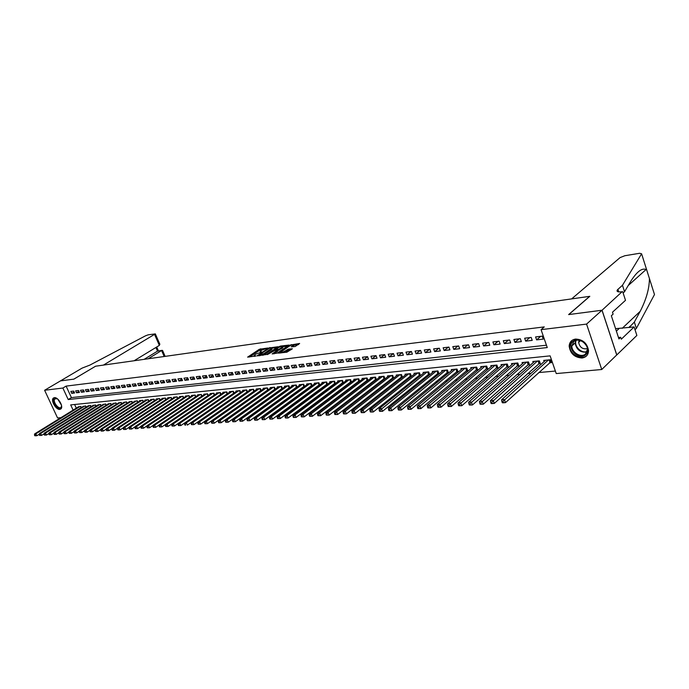 <?xml version="1.0" encoding="UTF-8"?>
<svg xmlns="http://www.w3.org/2000/svg" width="689" height="689" viewBox="0 0 689 689"><rect width="100%" height="100%" fill="white"/><g stroke="black" fill="none" stroke-linecap="round" stroke-linejoin="round"><path stroke-width="1.03" d="M267.745 348.031L259.34 349.271L247.627 357.126L255.886 355.972L254.095 355.438L255.826 354.112L261.846 351.984L260.046 351.468L261.742 350.158L267.745 348.031M581.99 357.996C574.505 357.488 570.234 353.526 569.166 346.119C569.467 342.088 571.603 339.737 575.591 339.066C582.894 339.41 587.209 343.243 588.535 350.555C588.363 354.852 586.175 357.333 581.99 357.996M59.848 409.404C56.085 410.084 50.469 400.421 53.294 398.13L54.353 397.648C58.083 396.898 63.758 406.57 60.959 408.887L59.848 409.404M295.176 346.515L299.646 343.458L289.983 345.12L278.27 353.13L286.882 352.191L292.377 348.772L288.51 349.108L285.22 350.959C282.628 352.337 281.172 352.682 280.854 352.001L289.018 346.309C291.602 344.939 293.049 344.595 293.368 345.267L291.309 346.851L295.176 346.515M60.899 417.672L57.575 417.965L44.604 390.267L60.486 380.888L73.878 379.139L95.607 366.203L589.646 296.348L568.632 314.589L601.997 310.231L586.572 324.097L601.747 369.511L556.238 373.567L550.123 355.868L70.691 404.899L73.112 410.119M44.604 390.267L62.871 388.036L68.211 399.551L547.255 347.566L541.072 329.652L586.572 324.097M541.072 329.652L544.267 326.905L66.101 386.107L62.871 388.036M278.012 346.739L268.65 348.014L256.928 355.912L266.531 354.482L278.012 346.739M280.535 346.059L288.984 345.086L277.279 353.087L272.146 353.931L277.297 350.339L274.704 350.512L267.375 354.602L279.217 346.576L280.535 346.059L280.759 346.61M549.443 362.862L551.389 362.672L550.373 359.736L543.733 360.399L544.138 361.579M538.436 363.93L540.348 363.74L539.341 360.838L532.795 361.484L533.2 362.629M527.602 364.981L529.488 364.8L528.472 361.914L522.038 362.56L522.426 363.671M516.939 366.023L518.791 365.842L517.784 362.982L511.445 363.611L511.832 364.696M506.441 367.039L508.267 366.867L507.259 364.025L501.015 364.645L501.394 365.704M496.106 368.047L497.906 367.874L496.89 365.058L490.749 365.67L491.119 366.694M485.926 369.037L487.7 368.865L486.692 366.074L480.646 366.677L481.008 367.676M475.91 370.01L477.649 369.838L476.642 367.073L470.69 367.668L471.043 368.641M466.04 370.966L467.753 370.803L466.746 368.055L460.889 368.641L461.234 369.588M456.316 371.914L458.013 371.75L457.005 369.028L451.226 369.597L451.571 370.527M446.739 372.844L448.41 372.68L447.402 369.976L441.718 370.544L442.054 371.449M437.308 373.765L438.953 373.602L437.946 370.923L432.339 371.474L432.675 372.361M428.015 374.67L429.626 374.515L428.627 371.845L423.106 372.396L423.434 373.257M418.852 375.557L420.445 375.402L419.446 372.758L414.003 373.3L414.322 374.144M409.826 376.435L411.393 376.28L410.403 373.662L405.029 374.196L405.347 375.014M400.929 377.305L402.479 377.15L401.48 374.549L396.192 375.074L396.502 375.875M392.162 378.158L393.686 378.003L392.687 375.419L387.476 375.936L387.778 376.728M383.515 378.993L385.013 378.847L384.023 376.28L378.881 376.797L379.183 377.563M374.988 379.828L376.427 379.682M366.582 380.638L367.935 380.509M358.297 381.448L359.555 381.327M350.115 382.24L351.295 382.128M342.054 383.024L343.148 382.92M334.105 383.799L335.112 383.704M326.259 384.565L327.18 384.471M318.516 385.315L319.369 385.237M310.877 386.055L311.652 385.986M303.341 386.787L304.038 386.727M295.908 387.511L296.528 387.451M288.562 388.226L289.122 388.174M281.319 388.932L281.81 388.889M73.706 391.085L70.821 391.421L71.708 393.341L74.593 393.006L73.706 391.085M78.546 390.517L75.635 390.852L76.522 392.79L79.442 392.454L78.546 390.517M83.447 389.94L80.501 390.284L81.397 392.23L84.342 391.886L83.447 389.94M88.39 389.363L85.419 389.707L86.314 391.662L89.286 391.318L88.39 389.363M93.394 388.777L90.388 389.13L91.284 391.085L94.298 390.741L93.394 388.777M98.449 388.183L95.409 388.536L96.314 390.508L99.354 390.163L98.449 388.183M103.565 387.58L100.491 387.941L101.395 389.922L104.47 389.569L103.565 387.58M108.741 386.977L105.632 387.339L106.537 389.337L109.646 388.975L108.741 386.977M113.969 386.365L110.826 386.727L111.73 388.734L114.874 388.372L113.969 386.365M119.249 385.745L116.071 386.116L116.984 388.131L120.162 387.769L119.249 385.745M124.597 385.117L121.385 385.495L122.297 387.519L125.51 387.149L124.597 385.117M130.006 384.479L126.759 384.867L127.672 386.908L130.927 386.529L130.006 384.479M135.475 383.842L132.185 384.229L133.106 386.279L136.396 385.9L135.475 383.842M141.004 383.187L137.679 383.584L138.601 385.651L141.925 385.263L141.004 383.187M146.602 382.533L143.234 382.929L144.156 385.005L147.524 384.617L146.602 382.533M152.26 381.87L148.858 382.274L149.78 384.359L153.191 383.971L152.26 381.87M157.988 381.198L154.543 381.603L155.473 383.704L158.918 383.308L157.988 381.198M163.784 380.517L160.296 380.931L161.226 383.041L164.714 382.645L163.784 380.517M169.649 379.837L166.118 380.25L167.057 382.378L170.579 381.973L169.649 379.837M175.574 379.139L172.009 379.553L172.948 381.697L176.513 381.284L175.574 379.139M181.586 378.433L177.969 378.855L178.907 381.008L182.525 380.595L181.586 378.433M187.658 377.718L184.006 378.149L184.945 380.319L188.597 379.897L187.658 377.718M193.807 377.004L190.104 377.434L191.051 379.613L194.754 379.191L193.807 377.004M200.034 376.272L196.287 376.711L197.235 378.907L200.981 378.476L200.034 376.272M206.33 375.531L202.54 375.979L203.488 378.183L207.277 377.753L206.33 375.531M212.712 374.782L208.87 375.238L209.826 377.46L213.659 377.012L212.712 374.782M219.162 374.024L215.278 374.48L216.234 376.719L220.118 376.272L219.162 374.024M225.699 373.257L221.772 373.722L222.728 375.97L226.664 375.522L225.699 373.257M232.322 372.482L228.343 372.947L229.299 375.212L233.278 374.756L232.322 372.482M239.023 371.698L234.992 372.172L235.957 374.454L239.987 373.989L239.023 371.698M245.818 370.906L241.736 371.38L242.692 373.679L246.783 373.205L245.818 370.906M252.691 370.096L248.557 370.579L249.521 372.887L253.655 372.413L252.691 370.096M259.658 369.278L255.464 369.769L256.437 372.094L260.623 371.612L259.658 369.278M266.712 368.451L262.466 368.951L263.439 371.293L267.685 370.803L266.712 368.451M273.86 367.616L269.554 368.115L270.527 370.475L274.833 369.976L273.86 367.616M281.095 366.763L276.745 367.28L277.719 369.648L282.077 369.149L281.095 366.763M288.433 365.902L284.023 366.419L284.996 368.813L289.414 368.305L288.433 365.902M295.865 365.032L291.395 365.558L292.377 367.96L296.847 367.444L295.865 365.032M303.401 364.154L298.871 364.679L299.853 367.099L304.383 366.582L303.401 364.154M311.04 363.258L306.441 363.792L307.432 366.229L312.022 365.704L311.04 363.258M318.774 362.345L314.124 362.896L315.106 365.351L319.765 364.808L318.774 362.345M326.62 361.424L321.901 361.983L322.891 364.455L327.611 363.913L326.62 361.424M334.578 360.493L329.79 361.053L330.78 363.542L335.569 362.991L334.578 360.493M342.64 359.546L337.791 360.114L338.781 362.629L343.63 362.069L342.64 359.546M350.813 358.59L345.895 359.167L346.894 361.691L351.812 361.131L350.813 358.59M359.107 357.617L354.12 358.202L355.119 360.743L360.106 360.175L359.107 357.617M367.513 356.635L362.457 357.229L363.456 359.787L368.52 359.202L367.513 356.635M376.048 355.636L370.915 356.23L371.914 358.814L377.047 358.228L376.048 355.636M384.695 354.62L379.493 355.231L380.492 357.832L385.702 357.229L384.695 354.62M393.471 353.586L388.191 354.206L389.199 356.824L394.478 356.222L393.471 353.586L389.199 356.824M402.376 352.544L397.019 353.173L398.027 355.808L403.384 355.197L402.376 352.544M411.411 351.485L405.976 352.122L406.984 354.783L412.418 354.155L411.411 351.485M420.583 350.408L415.062 351.054L416.07 353.733L421.59 353.104L420.583 350.408M429.884 349.314L424.286 349.978L425.302 352.673L430.901 352.027L429.884 349.314M439.332 348.212L433.648 348.875L434.664 351.597L440.349 350.942L439.332 348.212M448.918 347.084L443.148 347.764L444.164 350.503L449.934 349.84L448.918 347.084M458.659 345.947L452.802 346.636L453.81 349.392L459.675 348.72L458.659 345.947M468.537 344.784L462.595 345.482L463.611 348.272L469.562 347.583L468.537 344.784M478.579 343.613L472.533 344.319L473.558 347.127L479.596 346.429L478.579 343.613M488.768 342.416L482.636 343.131L483.652 345.964L489.793 345.258L488.768 342.416M499.129 341.201L492.893 341.933L493.918 344.784L500.145 344.069L499.129 341.201M509.645 339.97L503.314 340.711L504.331 343.587L510.67 342.855L509.645 339.97M520.333 338.712L513.899 339.47L514.924 342.364L521.349 341.632L520.333 338.712M531.185 337.438L524.656 338.204L525.673 341.133L532.209 340.383L531.185 337.438M66.101 386.107L71.415 397.605L546.437 345.206M536.602 339.875L543.251 339.109L542.226 336.146L535.586 336.93L536.602 339.875L540.71 336.327M270.028 396.993L270.51 396.95M277.271 396.33L277.822 396.278M284.609 395.667L285.229 395.607M292.041 394.986L292.739 394.926M299.586 394.306L300.352 394.237M307.225 393.608L308.069 393.531M314.968 392.902L315.889 392.825M322.814 392.187L323.821 392.101M330.772 391.464L331.865 391.369M338.842 390.732L340.022 390.629M347.023 389.991L348.289 389.879M355.326 389.233L356.678 389.113M363.74 388.467L365.187 388.338M372.275 387.692L373.817 387.554M380.939 386.908L382.576 386.762M389.724 386.107L391.464 385.952M398.638 385.297L400.481 385.134M407.69 384.479L409.628 384.298M416.871 383.644L418.921 383.454M426.19 382.791L428.351 382.593M435.646 381.93L437.928 381.723M445.249 381.06L447.643 380.845M454.998 380.173L457.513 379.949M464.894 379.277L467.538 379.036M474.954 378.364L477.727 378.106M485.159 377.434L488.07 377.167M495.537 376.487L498.578 376.211M506.07 375.531L509.257 375.247M516.784 374.558L520.109 374.256M527.662 373.567L531.133 373.257M538.72 372.56L555.368 371.052M74.61 404.503L76.298 408.146M78.055 407.061L80.794 406.441L81.311 407.569M82.887 406.588L85.651 405.95L86.185 407.096M87.779 406.105L90.569 405.468L91.103 406.631M92.714 405.623L95.538 404.968L96.081 406.148M97.709 405.132L100.56 404.469L101.111 405.666M102.756 404.632L105.641 403.969L106.192 405.184M107.854 404.133L110.774 403.453L111.334 404.684M113.013 403.625L115.967 402.936L116.536 404.193M118.232 403.117L121.212 402.419L121.789 403.685M123.503 402.591L126.518 401.894L127.103 403.177M128.834 402.075L131.892 401.36L132.477 402.669M134.234 401.541L137.318 400.817L137.912 402.143M139.686 401.007L139.505 400.602L142.804 400.275L143.407 401.618M145.198 400.464L145.017 400.051L148.359 399.715L148.97 401.093M150.779 399.913L150.598 399.499L153.974 399.164L154.586 400.55L153.966 399.164M156.429 399.362L156.239 398.931L159.65 398.595L160.279 400.008L159.641 398.595M162.13 398.802L161.941 398.371L165.403 398.027L166.032 399.465M167.909 398.233L167.72 397.794L171.216 397.441L171.854 398.905M173.757 397.656L173.559 397.208L177.099 396.864L177.745 398.345M179.665 397.079L179.467 396.623L183.05 396.27L183.705 397.777M185.651 396.494L185.453 396.029L189.07 395.667L189.742 397.208M191.706 395.899L191.499 395.426L195.168 395.064L195.848 396.623M197.829 395.297L197.622 394.823L201.334 394.452L202.023 396.037M204.03 394.685L203.823 394.203L207.578 393.832L208.276 395.443M210.309 394.074L210.102 393.574L213.9 393.204L214.606 394.849M216.665 393.445L216.449 392.945L220.299 392.566L221.014 394.237M223.098 392.816L222.874 392.308L226.776 391.92L227.499 393.626M229.609 392.179L229.385 391.662L233.33 391.266L234.062 393.006M236.198 391.533L235.974 391.007L239.97 390.611L240.573 392.437L239.806 390.62M242.873 390.878L242.649 390.344L246.696 389.94L247.446 391.74M249.633 390.215L249.409 389.673L253.5 389.259L254.267 391.094M256.48 389.552L256.248 388.992L260.399 388.579L261.174 390.439M263.413 388.872L263.181 388.303L267.375 387.881L268.167 389.785M270.441 388.183L270.2 387.606L274.455 387.175L275.255 389.113M277.555 387.485L277.305 386.891L281.62 386.469L282.43 388.441M284.755 386.779L284.505 386.176L288.872 385.745L289.699 387.761M292.058 386.064L291.809 385.452L296.227 385.013L297.071 387.063M299.457 385.34L299.198 384.72L303.685 384.273L304.538 386.365M306.949 384.608L306.691 383.971L311.239 383.523L312.1 385.659M314.546 383.868L314.287 383.213L318.886 382.757L319.765 384.944M322.245 383.118L321.978 382.455L326.646 381.99L327.533 384.212M330.048 382.352L329.773 381.68L334.509 381.206L335.414 383.48M337.954 381.585L337.679 380.888L342.476 380.414L343.398 382.731M345.973 380.802L345.697 380.095L350.555 379.613L351.493 381.982M354.103 380.009L353.819 379.286L358.745 378.795L359.701 381.215M362.345 379.208L362.061 378.468L367.056 377.968L368.021 380.44M370.708 378.39L370.415 377.632L375.479 377.133L376.461 379.656M601.997 310.231L616.733 354.956L601.747 369.511M71.415 397.605L68.211 399.551M71.708 393.341L74.085 391.903M76.522 392.79L78.925 391.335M81.397 392.23L83.817 390.749M86.314 391.662L88.76 390.163M91.284 391.085L93.764 389.569M96.314 390.508L98.811 388.975M101.395 389.922L103.927 388.372M106.537 389.337L109.095 387.752M111.73 388.734L114.314 387.132M116.984 388.131L119.593 386.512M122.297 387.519L124.942 385.874M127.672 386.908L130.342 385.229M133.106 386.279L135.802 384.583M138.601 385.651L141.331 383.928M144.156 385.005L146.921 383.256M149.78 384.359L152.579 382.584M155.473 383.704L158.298 381.904M161.226 383.041L164.085 381.215M167.057 382.378L169.942 380.517M172.948 381.697L175.876 379.811M178.907 381.008L181.87 379.096M184.945 380.319L187.942 378.373M191.051 379.613L194.083 377.641M197.235 378.907L200.301 376.892M203.488 378.183L206.588 376.142M209.826 377.46L212.961 375.376M216.234 376.719L219.412 374.609M222.728 375.97L225.94 373.826M229.299 375.212L232.555 373.033M235.957 374.454L239.247 372.232M242.692 373.679L246.033 371.414M249.521 372.887L252.897 370.596M256.437 372.094L259.856 369.76M263.439 371.293L266.901 368.908M270.527 370.475L274.041 368.055M277.719 369.648L281.267 367.185M284.996 368.813L288.596 366.298M292.377 367.96L296.02 365.403M299.853 367.099L303.539 364.498M307.432 366.229L311.17 363.577M315.106 365.351L318.895 362.647M322.891 364.455L326.732 361.699M330.78 363.542L334.673 360.735M338.781 362.629L342.726 359.761M346.894 361.691L350.89 358.771M355.119 360.743L359.167 357.763M363.456 359.787L367.564 356.747M371.914 358.814L376.073 355.705M380.492 357.832L384.712 354.654M398.027 355.808L402.298 352.553M406.984 354.783L411.247 351.502M416.07 353.733L420.333 350.443M425.302 352.673L429.548 349.357M434.664 351.597L438.902 348.264M444.164 350.503L448.393 347.153M453.81 349.392L458.03 346.016M463.611 348.272L467.814 344.87M473.558 347.127L477.753 343.708M483.652 345.964L487.838 342.528M493.918 344.784L498.078 341.322M504.331 343.587L508.491 340.099M514.924 342.364L519.058 338.859M525.673 341.133L529.798 337.601M260.209 351.864L260.399 352.415M254.267 355.851L254.448 356.402M263.207 349.375L259.71 350.176L249.392 357.057M276.849 347.532L271.69 348.221M269.812 347.988L258.651 355.248L264.042 353.552L271.664 348.264L269.812 347.988M262.871 355.309L264.421 354.473L264.042 353.552M271.871 348.772L271.311 349.84L264.421 354.473M282.499 346.765L287.597 346.076M273.912 353.87L277.615 351.132M281.887 347.282L282.49 346.748C282.171 346.093 280.742 346.438 278.201 347.781L275.6 349.909L279.234 349.082L281.887 347.282L282.266 348.212L282.714 347.308M282.266 348.212L277.417 350.649M293.6 345.835L293.066 346.8M284.54 352.492L285.599 351.898L285.22 350.959M290.999 349.762L287.546 350.572L285.599 351.898M281.017 352.406L280.027 353.078M298.552 344.595L293.376 345.292L293.747 346.205M78.744 406.639L34.7 433.863L35.888 433.777L36.818 435.741L39.307 434.191M35.294 435.724L36.818 435.741L34.82 435.758L35.294 435.724L34.924 434.94L34.45 434.974L34.82 435.758M34.924 434.94L35.888 433.777L79.95 406.519M34.45 434.974L34.7 433.863M61.528 405.511L61.243 407.466C59.435 411.264 51.89 402.419 54 398.983L57.308 398.75M56.799 398.466L54.586 399.103C52.76 402.014 58.875 409.834 61.02 407.32L61.554 406.079M53.992 397.717L53.458 398.354C51.374 401.644 57.85 410.73 60.968 408.878M585.659 354.775C578.898 361.191 565.721 347.308 572.955 341.425C579.621 334.82 593.083 348.918 585.659 354.775M573.739 341.632L571.887 345.895C571.448 352.406 581.146 358.22 585.495 353.982L587.398 349.435C587.614 342.898 577.916 337.403 573.739 341.632M579.165 340.28L578.648 342.33C579.707 347.351 582.601 349.452 587.338 348.634M572.016 340.435L569.734 345.68C569.148 353.758 581.18 361.01 586.597 355.765L587.028 355.36M614.717 326.052L614.381 325.036M148.178 358.771L161.588 350.537L157.514 351.14L155.912 347.471M95.53 366.221L103.41 365.101L155.335 333.889L148.169 334.828L145.482 335.827L89.846 365.11L82.094 368.115L60.468 380.888L73.809 379.148L95.547 366.238M134.079 360.769L159.34 345.387L154.586 334.501M144.122 359.348L157.514 351.14L162.104 350.331L161.588 350.537L164.189 356.506M159.443 343.303L159.848 344.224L159.34 345.387M162.802 351.002L162.104 350.331M571.646 298.888L620.066 257.6L624.845 255.731L639.59 253.285L641.597 253.785L622.468 285.28L617.482 289.759C616.207 291.568 617.74 292.231 622.064 291.757L602.057 310.231L568.804 314.563L589.81 296.322L571.646 298.888M649.417 278.511L654.49 294.539L636.386 328.403L634.345 322.073L640.193 311.333C646.299 299.379 649.374 288.433 649.417 278.511L646.721 269.993L646.075 269.52C641.915 267.745 636.765 271.742 630.624 281.508L624.544 291.714L623.132 292.989M624.544 291.714L622.468 285.28M636.386 328.403L635.008 329.721M629.048 327.533L634.345 322.073M602.057 310.231L616.793 354.947L636.86 335.448L634.113 326.939L621.314 339.195L620.686 337.283L618.472 337.524M622.71 291.671L625.5 300.318L612.487 312.203L613.115 314.132L611.341 315.76L618.946 338.954L620.686 337.283M634.113 326.939L615.57 328.662M83.584 406.157L39.462 433.519L40.66 433.433L41.59 435.396L44.13 433.82M40.065 435.388L41.59 435.396L39.583 435.422L40.065 435.388L39.213 434.63L39.583 435.422M39.695 434.595L40.66 433.433L84.799 406.036M39.213 434.63L39.462 433.519M88.476 405.675L44.268 433.166L45.483 433.08L46.421 435.06L49.005 433.45M44.888 435.043L46.421 435.06L44.406 435.078L44.888 435.043L44.509 434.251L44.027 434.285L44.406 435.078M44.509 434.251L45.483 433.08L89.708 405.554M44.027 434.285L44.268 433.166M93.42 405.184L49.134 432.813L50.366 432.718L51.305 434.716L53.931 433.071M49.763 434.699L51.305 434.716L49.272 434.733L49.763 434.699L49.384 433.898L48.893 433.932L49.272 434.733M49.384 433.898L50.366 432.718L94.669 405.054M48.893 433.932L49.134 432.813M98.424 404.684L54.061 432.451L55.301 432.356L56.24 434.363L58.91 432.683M54.689 434.346L56.24 434.363L54.198 434.389L54.689 434.346L54.319 433.545L53.82 433.579L54.198 434.389M54.319 433.545L55.301 432.356L99.681 404.555M53.82 433.579L54.061 432.451M103.479 404.185L59.03 432.089L60.287 431.994L61.235 434.01L63.948 432.296M59.676 434.001L61.235 434.01L59.176 434.036L59.676 434.001L59.297 433.192L58.798 433.226L59.176 434.036M59.297 433.192L60.287 431.994L104.745 404.055M58.798 433.226L59.03 432.089M108.586 403.676L64.068 431.719L65.334 431.624L66.282 433.657L69.046 431.908M64.723 433.639L66.282 433.657L64.215 433.674L64.723 433.639L64.344 432.83L63.836 432.864L64.215 433.674M64.344 432.83L65.334 431.624L109.87 403.547M63.836 432.864L64.068 431.719M113.754 403.16L69.158 431.348L70.442 431.254L71.389 433.295L74.197 431.512M69.822 433.278L71.389 433.295L69.313 433.312L69.822 433.278L69.443 432.459L68.926 432.503L69.313 433.312M69.443 432.459L70.442 431.254L115.054 403.031M68.926 432.503L69.158 431.348M118.973 402.643L74.309 430.969L75.601 430.875L76.557 432.933L79.416 431.107M74.98 432.916L76.557 432.933L74.464 432.95L74.98 432.916L74.601 432.089L74.085 432.132L74.464 432.95M74.601 432.089L75.601 430.875L120.291 402.505M74.085 432.132L74.309 430.969M124.261 402.118L79.511 430.591L80.82 430.496L81.784 432.563L84.687 430.703M80.2 432.546L81.784 432.563L79.674 432.58L80.2 432.546L79.821 431.719L79.295 431.753L79.674 432.58M79.821 431.719L80.82 430.496L125.587 401.98M79.295 431.753L79.511 430.591M129.601 401.584L84.781 430.212L86.108 430.108L87.072 432.184L90.026 430.289M85.479 432.175L87.072 432.184L84.945 432.21L85.479 432.175L85.091 431.34L84.566 431.383L84.945 432.21M85.091 431.34L86.108 430.108L130.944 401.446M84.566 431.383L84.781 430.212M135.001 401.05L90.113 429.824L91.456 429.721L92.421 431.814L95.426 429.876M90.819 431.796L92.421 431.814L90.285 431.831L90.819 431.796L90.431 430.961L89.897 430.995L90.285 431.831M90.431 430.961L91.456 429.721L136.362 400.912M89.897 430.995L90.113 429.824M140.461 400.507L95.504 429.428L96.865 429.325L97.829 431.426L100.887 429.454M96.227 431.409L97.829 431.426L95.685 431.452L96.227 431.409L95.297 430.608L95.685 431.452M95.84 430.573L96.865 429.325L141.839 400.369M95.297 430.608L95.504 429.428M145.99 399.956L100.956 429.032L102.334 428.928L103.307 431.038L106.416 429.023M101.696 431.021L103.307 431.038L101.145 431.064L101.696 431.021L100.758 430.22L101.145 431.064M101.309 430.177L102.334 428.928L147.377 399.818M100.758 430.22L100.956 429.032M151.58 399.396L106.476 428.627L107.872 428.524L108.845 430.651L112.006 428.592M107.226 430.634L108.845 430.651L106.666 430.668L107.226 430.634L106.838 429.781L106.278 429.824L106.666 430.668M106.838 429.781L107.872 428.524L152.984 399.258M106.278 429.824L106.476 428.627M157.23 398.836L112.066 428.222L113.478 428.119L114.452 430.255L117.664 428.153M112.824 430.237L114.452 430.255L112.264 430.272L112.824 430.237L112.436 429.385L111.868 429.419L112.264 430.272M112.436 429.385L113.478 428.119L158.651 398.698M111.868 429.419L112.066 428.222M162.948 398.268L117.724 427.809L119.145 427.705L120.127 429.85L123.391 427.705M118.491 429.833L120.127 429.85L117.922 429.876L118.491 429.833L118.103 428.971L117.526 429.014L117.922 429.876M118.103 428.971L119.145 427.705L164.387 398.121M117.526 429.014L117.724 427.809M168.736 397.691L123.443 427.387L124.881 427.283L125.863 429.445L129.196 427.258M124.227 429.428L125.863 429.445L123.65 429.471L124.227 429.428L123.253 428.601L123.65 429.471M123.831 428.567L124.881 427.283L170.192 397.544M123.253 428.601L123.443 427.387M174.584 397.114L129.239 426.965L130.695 426.861L131.677 429.04L135.061 426.801M130.032 429.014L131.677 429.04L129.446 429.058L130.032 429.014L129.635 428.145L129.058 428.188L129.446 429.058M129.635 428.145L130.695 426.861L176.065 396.959M129.058 428.188L129.239 426.965M180.509 396.519L135.096 426.534L136.577 426.431L137.567 428.618L141.004 426.336M135.905 428.601L137.567 428.618L135.32 428.644L135.905 428.601L135.509 427.723L134.923 427.766L135.32 428.644M135.509 427.723L136.577 426.431L181.999 396.373M134.923 427.766L135.096 426.534M186.504 395.925L141.038 426.103L142.528 425.991L143.519 428.205L147.015 425.871M141.856 428.179L143.519 428.205L141.262 428.222L141.856 428.179L141.46 427.301L140.866 427.344L141.262 428.222M141.46 427.301L142.528 425.991L188.011 395.779M140.866 427.344L141.038 426.103M192.567 395.322L147.041 425.664L148.557 425.552L149.547 427.774L153.104 425.397M147.877 427.757L149.547 427.774L147.274 427.8L147.877 427.757L147.48 426.87L146.878 426.913L147.274 427.8M147.48 426.87L148.557 425.552L194.091 395.167M146.878 426.913L147.041 425.664M198.708 394.711L153.13 425.225L154.663 425.113L155.654 427.344L159.271 424.915M153.983 427.326L155.654 427.344L153.363 427.369L153.983 427.326L153.578 426.431L152.967 426.474L153.363 427.369M153.578 426.431L154.663 425.113L200.249 394.556M152.967 426.474L153.13 425.225M204.917 394.091L159.288 424.768L160.838 424.657L161.837 426.904L165.515 424.424M160.149 426.887L161.837 426.904L159.529 426.93L160.149 426.887L159.753 425.991L159.133 426.035L159.529 426.93M159.753 425.991L160.838 424.657L206.485 393.936M159.133 426.035L159.288 424.768M211.204 393.471L165.524 424.321L167.1 424.2L168.099 426.465L171.837 423.933M166.411 426.448L168.099 426.465L165.773 426.491L166.411 426.448L166.006 425.535L165.377 425.587L165.773 426.491M166.006 425.535L167.1 424.2L212.789 393.307M165.377 425.587L165.524 424.321M217.569 392.833L171.845 423.856L173.439 423.744L174.438 426.017L178.236 423.425M172.741 426L174.438 426.017L172.104 426.043L172.741 426L172.336 425.087L171.699 425.13L172.104 426.043M172.336 425.087L173.439 423.744L219.171 392.678M171.699 425.13L171.845 423.856M224.011 392.196L178.244 423.39L179.855 423.27L180.862 425.561L184.721 422.917L186.357 422.796L232.176 391.386M179.149 425.544L180.862 425.561L178.511 425.587L179.149 425.544L178.752 424.622L178.107 424.674L178.511 425.587M178.752 424.622L179.855 423.27L225.63 392.032M178.107 424.674L178.244 423.39M185.246 424.157L184.592 424.209L184.996 425.13L185.651 425.079L185.246 424.157L186.357 422.796L187.365 425.104L233.959 393.083L233.183 391.283M185.651 425.079L184.996 425.13M230.531 391.55L184.721 422.917L184.592 424.209M237.137 390.887L191.292 422.435L192.946 422.314L193.953 424.639L240.573 392.437M192.231 424.613L193.953 424.639L191.568 424.665L192.231 424.613L191.826 423.692L191.163 423.735L191.568 424.665M191.826 423.692L192.946 422.314L238.799 390.723M191.163 423.735L191.292 422.435M243.828 390.224L197.941 421.952L199.612 421.832L200.628 424.166L247.437 391.705M198.897 424.148L200.628 424.166L198.225 424.191L198.897 424.148L198.492 423.21L197.821 423.261L198.225 424.191M198.492 423.21L199.612 421.832L245.508 390.06M197.821 423.261L197.941 421.952M250.598 389.552L204.676 421.461L206.373 421.332L207.398 423.692L254.241 391.033M205.649 423.666L207.398 423.692L204.969 423.718L205.649 423.666L205.244 422.727L204.564 422.77L204.969 423.718M205.244 422.727L206.373 421.332L252.303 389.38M204.564 422.77L204.676 421.461M257.453 388.872L211.506 420.962L213.228 420.833L214.245 423.21L261.14 390.353M212.496 423.184L214.245 423.21L211.807 423.235L212.496 423.184L212.083 422.236L211.402 422.288L211.807 423.235M212.083 422.236L213.228 420.833L259.185 388.699M211.402 422.288L211.506 420.962M264.404 388.174L218.422 420.454L220.17 420.333L221.195 422.719L268.116 389.664M219.429 422.693L221.195 422.719L218.732 422.745L219.429 422.693L219.024 421.737L218.327 421.789L218.732 422.745M219.024 421.737L220.17 420.333L266.152 388.002M218.327 421.789L218.422 420.454M271.432 387.476L225.432 419.945L227.198 419.816L228.231 422.219L275.195 388.975M226.457 422.193L228.231 422.219L225.751 422.245L226.457 422.193L226.052 421.237L225.337 421.28L225.751 422.245M226.052 421.237L227.198 419.816L273.206 387.304M225.337 421.28L225.432 419.945M278.563 386.77L232.537 419.429L234.329 419.3L235.362 421.711L282.361 388.269M233.58 421.694L235.362 421.711L232.865 421.746L233.58 421.694L233.166 420.721L232.451 420.772L232.865 421.746M233.166 420.721L234.329 419.3L280.354 386.589M232.451 420.772L232.537 419.429M285.78 386.055L239.738 418.903L241.555 418.766L242.588 421.203L289.613 387.554M240.805 421.177L242.588 421.203L240.073 421.229L240.805 421.177L240.392 420.204L239.66 420.256L240.073 421.229M240.392 420.204L241.555 418.766L287.597 385.874M239.66 420.256L239.738 418.903M293.092 385.323L247.041 418.369L248.884 418.232L249.918 420.686L296.968 386.83M248.126 420.66L249.918 420.686L247.385 420.712L248.126 420.66L247.704 419.679L246.972 419.73L247.385 420.712M247.704 419.679L248.884 418.232L294.935 385.142M246.972 419.73L247.041 418.369M300.507 384.591L254.439 417.827L256.308 417.689L257.35 420.161L304.426 386.09M255.541 420.135L257.35 420.161L254.792 420.187L255.541 420.135L255.128 419.153L254.379 419.205L254.792 420.187M255.128 419.153L256.308 417.689L302.368 384.402M254.379 419.205L254.439 417.827M308.009 383.842L261.941 417.284L263.835 417.146L264.877 419.627L311.971 385.349M263.069 419.601L264.877 419.627L262.311 419.661L263.069 419.601L262.647 418.611L261.889 418.662L262.311 419.661M262.647 418.611L263.835 417.146L309.904 383.652M261.889 418.662L261.941 417.284M315.622 383.084L269.554 416.724L271.475 416.587L272.517 419.093L319.627 384.591M270.691 419.067L272.517 419.093L269.924 419.119L270.691 419.067L270.277 418.059L269.511 418.12L269.924 419.119M270.277 418.059L271.475 416.587L317.543 382.895M269.511 418.12L269.554 416.724M323.339 382.317L277.271 416.165L279.217 416.018L280.259 418.542L327.378 383.833M278.434 418.516L280.259 418.542L277.65 418.576L278.434 418.516L278.012 417.508L277.228 417.56L277.65 418.576M278.012 417.508L279.217 416.018L325.277 382.128M277.228 417.56L277.271 416.165M331.151 381.542L285.091 415.596L287.063 415.45L288.114 417.99L335.242 383.058M286.271 417.965L288.114 417.99L285.487 418.016L286.271 417.965L285.857 416.948L285.065 417L285.487 418.016M285.857 416.948L287.063 415.45L333.123 381.344M285.065 417L285.091 415.596M339.074 380.75L293.032 415.011L295.03 414.864L296.081 417.431L343.208 382.266M294.229 417.396L296.081 417.431L293.428 417.456L294.229 417.396L293.807 416.371L293.006 416.432L293.428 417.456M293.807 416.371L295.03 414.864L341.072 380.552M293.006 416.432L293.032 415.011M347.11 379.949L301.076 414.425L303.108 414.278L304.168 416.854L351.295 381.473M302.307 416.828L304.168 416.854L301.489 416.888L302.307 416.828L301.885 415.794L301.067 415.855L301.489 416.888M301.885 415.794L303.108 414.278L349.134 379.751M301.067 415.855L301.076 414.425M355.257 379.139L309.24 413.831L311.307 413.684L312.358 416.277L359.486 380.664M310.489 416.251L312.358 416.277L309.671 416.302L310.489 416.251L310.067 415.209L309.249 415.269L309.671 416.302M310.067 415.209L311.307 413.684L357.307 378.941M309.249 415.269L309.24 413.831M363.508 378.321L317.526 413.228L319.618 413.073L320.678 415.691L367.788 379.846M318.8 415.656L320.678 415.691L317.965 415.717L318.8 415.656L318.378 414.614L317.543 414.675L317.965 415.717M318.378 414.614L319.618 413.073L365.592 378.115M317.543 414.675L317.526 413.228M371.888 377.486L325.94 412.616L328.059 412.461L329.118 415.097L376.211 379.01M327.232 415.062L329.118 415.097L326.379 415.123L327.232 415.062L326.81 414.011L325.957 414.072L326.379 415.123M326.81 414.011L328.059 412.461L373.998 377.279M325.957 414.072L325.94 412.616M380.38 376.642L334.466 411.988L336.62 411.833L337.688 414.485L384.755 378.175M335.784 414.459L337.688 414.485L334.923 414.52L335.784 414.459L335.362 413.4L334.501 413.46L334.923 414.52M335.362 413.4L336.62 411.833L382.524 376.435M334.501 413.46L334.466 411.988M388.992 375.789L343.122 411.359L345.31 411.195L346.378 413.874L393.419 377.314M344.474 413.848L346.378 413.874L343.596 413.908L344.474 413.848L344.044 412.771L343.165 412.84L343.596 413.908M344.044 412.771L345.31 411.195L391.163 375.574M343.165 412.84L343.122 411.359M397.725 374.919L351.915 410.713L354.129 410.558L355.205 413.254L402.204 376.452M353.285 413.219L355.205 413.254L352.398 413.279L353.285 413.219L352.854 412.143L351.967 412.203L352.398 413.279M352.854 412.143L354.129 410.558L399.93 374.704M351.967 412.203L351.915 410.713M406.596 374.041L360.838 410.067L363.086 409.903L364.162 412.616L411.126 375.565M362.233 412.59L364.162 412.616L361.329 412.651L362.233 412.59L361.803 411.497L360.898 411.566L361.329 412.651M361.803 411.497L363.086 409.903L408.827 373.817M360.898 411.566L360.838 410.067M415.588 373.145L369.89 409.404L372.181 409.24L373.249 411.979L420.169 374.678M371.319 411.944L373.249 411.979L370.398 412.005L371.319 411.944L370.889 410.851L369.967 410.911L370.398 412.005M370.889 410.851L372.181 409.24L417.853 372.921M369.967 410.911L369.89 409.404M424.708 372.232L379.088 408.732L381.413 408.568L382.49 411.324L429.35 373.765M380.535 411.29L382.49 411.324L379.613 411.359L380.535 411.29L380.104 410.188L379.183 410.256L379.613 411.359M380.104 410.188L427.016 372.008M379.183 410.256L379.088 408.732M433.967 371.311L388.424 408.052L390.784 407.879L391.86 410.661L438.669 372.844M389.905 410.627L391.86 410.661L388.958 410.696L389.905 410.627L389.474 409.516L388.527 409.585L388.958 410.696M389.474 409.516L390.784 407.879L436.309 371.087M388.527 409.585L388.424 408.052M443.371 370.381L397.915 407.363L400.309 407.182L401.386 409.989L448.126 371.914M399.422 409.955L401.386 409.989L398.457 410.024L399.422 409.955L398.983 408.835L398.027 408.904L398.457 410.024M398.983 408.835L445.74 370.148M398.027 408.904L397.915 407.363M452.906 369.433L407.543 406.656L409.972 406.484L411.057 409.309L457.72 370.966M409.077 409.275L411.057 409.309L408.103 409.344L409.077 409.275L408.646 408.138L407.673 408.207L408.103 409.344M408.646 408.138L455.317 369.192M407.673 408.207L407.543 406.656M462.586 368.469L417.327 405.942L419.799 405.761L420.884 408.611L467.461 370.002M418.895 408.577L420.884 408.611L417.904 408.646L418.895 408.577L418.464 407.44L417.474 407.509L417.904 408.646M418.464 407.44L465.032 368.227M417.474 407.509L417.327 405.942M472.421 367.495L427.275 405.218L429.781 405.037L430.866 407.905L477.356 369.028M428.868 407.871L430.866 407.905L427.86 407.94L428.868 407.871L428.437 406.725L427.43 406.794L427.86 407.94M428.437 406.725L474.902 367.246M427.43 406.794L427.275 405.218M482.403 366.496L437.377 404.477L439.926 404.297L441.012 407.19L487.399 368.029M439.005 407.156L441.012 407.19L437.98 407.225L439.005 407.156L438.566 405.993L437.549 406.071L437.98 407.225M438.566 405.993L484.918 366.247M437.549 406.071L437.377 404.477M492.54 365.489L447.635 403.728L450.236 403.539L451.321 406.467L497.596 367.022M449.297 406.424L451.321 406.467L448.263 406.501L449.297 406.424L448.866 405.261L447.824 405.33L448.263 406.501M448.866 405.261L495.098 365.239M447.824 405.33L447.635 403.728M502.832 364.464L458.073 402.97L460.708 402.781L461.802 405.726L507.957 365.997M459.77 405.683L461.802 405.726L458.71 405.761L459.77 405.683L459.33 404.503L458.28 404.581L458.71 405.761M459.33 404.503L505.433 364.205M458.28 404.581L458.073 402.97M513.288 363.43L468.675 402.195L471.354 401.997L472.447 404.968L518.481 364.955M470.406 404.934L472.447 404.968L469.338 405.011L470.406 404.934L469.967 403.745L468.899 403.823L469.338 405.011M469.967 403.745L515.923 363.163M468.899 403.823L468.675 402.195M523.907 362.371L479.458 401.411L482.188 401.213L483.282 404.202L529.169 363.895M481.223 404.167L483.282 404.202L480.138 404.245L481.223 404.167L480.784 402.97L479.699 403.048L480.138 404.245M480.784 402.97L526.594 362.104M479.699 403.048L479.458 401.411M534.698 361.294L490.422 400.61L493.195 400.404L494.289 403.427L540.03 362.819M492.222 403.392L494.289 403.427L491.515 403.625L492.222 403.392L491.782 402.178L490.68 402.255L491.119 403.47M491.782 402.178L537.42 361.027M490.68 402.255L490.422 400.61M545.662 360.209L501.575 399.792L504.391 399.594L505.485 402.634L551.062 361.725M503.409 402.6L505.485 402.634L502.669 402.832L503.409 402.6L502.97 401.377L501.842 401.454L502.281 402.677M502.97 401.377L548.435 359.934M501.842 401.454L501.575 399.792M261.079 352.312L260.898 351.864M255.128 356.299L254.939 355.851M259.71 350.176L259.34 349.271M261.002 349.667L260.631 348.763M270.14 347.945L269.95 347.497M259.03 355.808L258.84 355.343M260.011 355.679L259.822 355.214M271.311 349.84L270.932 348.927M277.443 351.476L277.064 350.546M279.433 347.11L279.217 346.576M275.781 350.374L275.6 349.909M278.287 350.529L277.908 349.607M279.613 350.003L279.234 349.082M293.161 346.731L292.782 345.8M287.546 350.572L287.158 349.633M288.889 350.046L288.51 349.108M290.207 345.654L289.983 345.12M291.542 345.146L291.318 344.595M81.138 407.681L80.57 406.458M61.433 405.072L57.661 399.034M58.203 399.525L61.226 404.365M586.916 352.027C580.371 352.759 576.443 349.728 575.134 342.941L575.659 340.521M576.211 340.357C573.394 345.749 581.387 353.939 587.106 351.502M618.748 291.886L617.912 289.328M629.901 326.302L630.254 327.387M646.721 269.993L641.597 253.785M640.193 311.333L622.21 328.326M616.379 331.125L618.946 328.705M85.996 407.216L85.427 405.976M90.914 406.743L90.337 405.485M95.883 406.277L95.297 404.994M100.904 405.795L100.31 404.495M105.985 405.313L105.383 403.995M111.118 404.822L110.507 403.478M116.303 404.331L115.692 402.97M121.557 403.832L120.928 402.445M126.862 403.332L126.225 401.92M132.228 402.824L131.582 401.386M137.654 402.307L136.999 400.852M143.14 401.79L142.477 400.3M148.695 401.265L148.023 399.749M154.31 400.74L153.63 399.198M159.994 400.197L159.297 398.63M165.739 399.654L165.033 398.061M166.015 399.474L165.377 398.027M171.552 399.112L170.838 397.484M171.828 398.922L171.182 397.45M177.435 398.552L176.711 396.898M177.71 398.371L177.047 396.864M183.386 397.992L182.645 396.304M183.662 397.811L182.99 396.27M189.406 397.432L188.657 395.71M189.69 397.243L189.01 395.675M195.504 396.855L194.746 395.107M195.779 396.666L195.09 395.073M201.67 396.278L200.904 394.496M201.955 396.089L201.248 394.461M207.914 395.693L207.131 393.875M208.199 395.503L207.484 393.841M214.236 395.098L213.435 393.247M214.512 394.909L213.788 393.212M220.626 394.496L219.825 392.609M220.911 394.306L220.17 392.575M227.103 393.893L226.285 391.972M227.387 393.703L226.638 391.938M233.649 393.255L232.83 391.318M240.28 392.609L239.453 390.663M246.989 391.955L246.162 389.991M247.282 391.783L246.516 389.957M253.785 391.292L252.958 389.319M254.077 391.119L253.311 389.285M260.666 390.62L259.839 388.63M260.967 390.448L260.192 388.596M267.633 389.94L266.807 387.941M267.935 389.767L267.16 387.907M274.696 389.251L273.86 387.235M274.997 389.078L274.222 387.201M281.853 388.553L281.009 386.529M282.146 388.372L281.37 386.495M289.096 387.847L288.252 385.806M289.389 387.666L288.613 385.771M296.434 387.132L295.59 385.073M296.735 386.951L295.951 385.039M303.875 386.408L303.031 384.333M304.168 386.228L303.393 384.298M311.411 385.676L310.567 383.584M311.712 385.487L310.928 383.549M319.041 384.927L318.197 382.826M319.343 384.746L318.559 382.791M326.784 384.178L325.94 382.059M327.086 383.988L326.302 382.025M334.63 383.411L333.777 381.275M334.932 383.222L334.148 381.241M342.579 382.636L341.735 380.492M342.889 382.447L342.097 380.449M350.641 381.844L349.788 379.682M350.951 381.654L350.158 379.648M358.823 381.051L357.961 378.872M359.124 380.853L358.332 378.838M367.108 380.242L366.255 378.046M367.409 380.044L366.617 378.011M375.514 379.424L374.652 377.21M375.815 379.226L375.023 377.176M384.04 378.588L383.179 376.366M384.341 378.39L383.549 376.332M392.678 377.744L391.817 375.505M392.988 377.546L392.187 375.471M401.454 376.892L400.585 374.635M401.756 376.694L400.955 374.601M410.351 376.022L409.481 373.748M410.653 375.824L409.852 373.714M419.377 375.143L418.507 372.852M419.687 374.945L418.878 372.818M428.532 374.248L427.662 371.939M428.842 374.049L428.041 371.905M437.825 373.343L436.964 371.018M438.135 373.137L437.334 370.983M447.264 372.422L446.394 370.079M447.574 372.215L446.765 370.045M456.833 371.492L455.963 369.132M457.143 371.285L456.342 369.089M466.556 370.544L465.686 368.159M466.866 370.329L466.057 368.124M476.426 369.58L475.548 367.177M476.736 369.373L475.927 367.142M486.443 368.598L485.564 366.186M486.753 368.391L485.943 366.143M496.614 367.607L495.744 365.17M496.924 367.401L496.114 365.136M506.949 366.6L506.07 364.145M507.259 366.384L506.449 364.111M517.448 365.575L516.569 363.103M517.758 365.359L516.939 363.06M528.11 364.533L527.231 362.044M528.42 364.317L527.602 362.001M538.936 363.482L538.057 360.967M539.254 363.267L538.436 360.924M549.943 362.405L549.064 359.873M550.261 362.19L549.443 359.83M569.166 346.119L569.734 345.602M258.892 355.825L258.694 355.343M272.043 349.185L271.664 348.264M277.676 351.269L277.297 350.339M282.86 347.669L282.49 346.748M275.574 350.4L275.376 349.909M281.233 352.923L281.009 352.372M55.421 398.38L54.879 398.707M578.648 342.33L580.517 340.624M571.887 345.895L575.134 342.941L575.72 340.495M155.335 333.889L159.848 344.224M158.418 350.873L156.713 346.98M162.561 350.451L165.145 356.377M646.075 269.52L628.222 285.539M629.488 326.75L629.712 327.456M618.145 291.783L617.482 289.759"/></g></svg>
